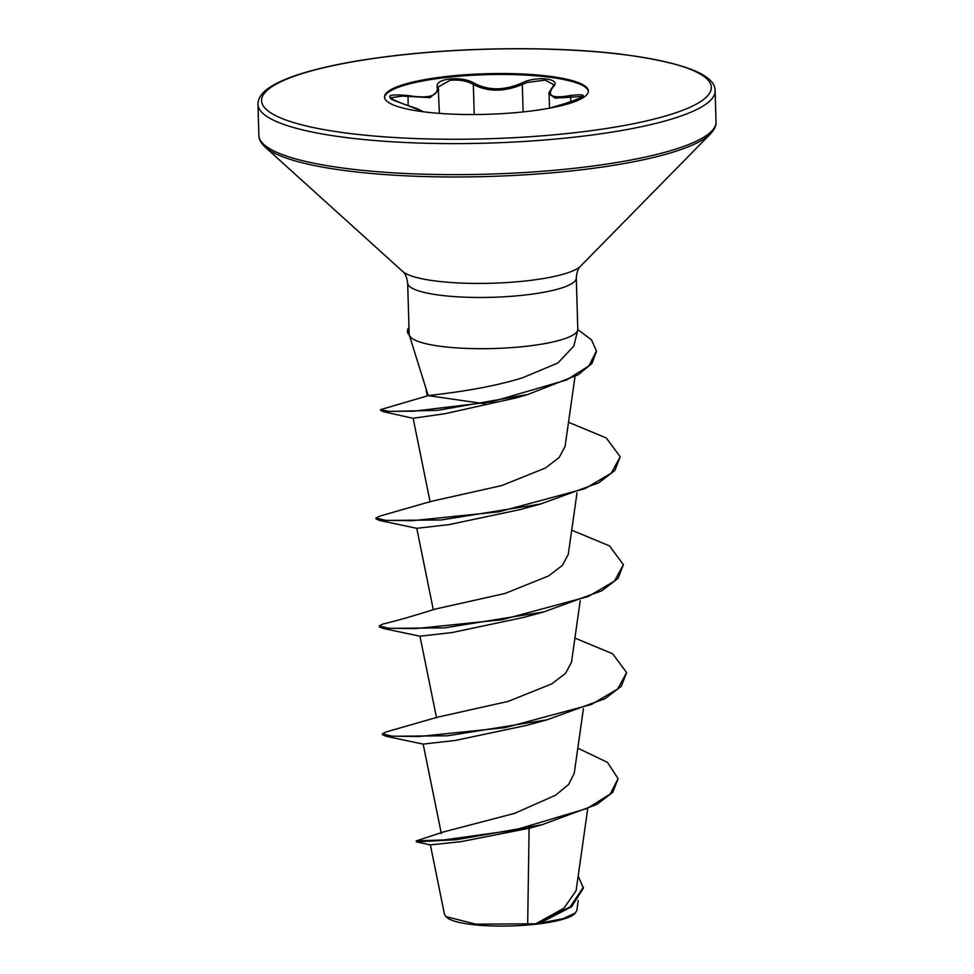 <?xml version="1.0" encoding="UTF-8"?>
<svg xmlns="http://www.w3.org/2000/svg" width="974" height="974" viewBox="0 0 974 974"><rect width="100%" height="100%" fill="white"/><g stroke="black" fill="none" stroke-linecap="round" stroke-linejoin="round"><path stroke-width="1.46" d="M553.804 84.714L545.123 80.111L527.129 82.473L522.308 84.482C504.179 92.006 487.852 92.019 473.34 84.507C467.264 80.915 459.521 79.515 450.11 80.282L438.057 87.088L438.239 87.964A1.23 1.108 -20.2 0 0 437.241 87.27C436.194 83.009 440.358 80.233 449.757 78.955C459.716 78.139 467.91 79.564 474.35 83.24C488.291 90.643 503.96 90.631 521.37 83.216C536.564 75.302 562.838 78.638 552.928 87.21C546.451 96 552.368 98.751 570.715 95.464C589.124 93.492 587.261 96.183 565.139 103.524L549.47 108.175L565.139 103.524M438.3 88.317L438.714 90.326L429.984 97.68L402.408 96.061L390.197 97.826C392.303 98.532 385.448 97.607 402.579 103.609L402.506 103.609C383.805 96.292 385.655 93.601 408.045 95.549C428.597 98.812 438.324 96.061 437.241 87.27M384.535 97.522A101.978 20.296 178.3 0 1 448.247 77.238A101.978 20.296 178.3 0 1 588.357 91.471M448.223 76.289A101.978 20.296 178.3 0 1 588.369 90.996A101.978 20.296 178.3 0 1 524.645 111.754A101.978 20.296 178.3 0 1 384.499 97.047A101.978 20.296 178.3 0 1 448.223 76.289M577.813 748.154L607.459 762.374L618.113 778.664L612.792 792.276L596.831 804.463L542.007 824.747L529.101 828.277L461.043 841.646L430.374 844.896L444.497 914.416L446.883 917.471A65.319 13.003 -1.7 0 0 535.213 924.302A65.319 13.003 -1.7 0 0 574.745 913.685L576.815 910.605L578.252 900.536M445.897 916.583L475.994 924.192L535.785 923.79L563.885 908.206L576.084 890.76L587.675 809.138M409.323 335.153L428.219 395.639C431.299 394.957 481.887 390.586 522.697 377.717L557.907 362.998L573.856 346.026L577.704 330.149A84.348 16.789 178.3 0 1 525.096 346.403A84.348 16.789 178.3 0 1 409.323 335.153A84.348 16.789 178.3 0 1 409.19 334.472L407.656 283.008A84.348 16.789 -1.7 0 0 523.574 295.171A84.348 16.789 -1.7 0 0 576.279 278.004C577.132 267.4 581.332 265.78 580.516 266.206L710.557 133.791C714.441 129.688 716.255 125.719 716.036 121.872L715.111 90.85C715.464 74.584 683.346 62.275 618.758 53.911C557.225 46.655 472.366 47.02 401.836 54.836C357.628 59.731 322.394 66.561 296.133 75.327C285.102 79.064 276.458 82.985 270.2 87.076C262.018 92.36 257.94 98.13 257.964 104.413A228.671 45.51 -1.7 0 0 572.225 137.395A228.671 45.51 -1.7 0 0 715.111 90.85M529.101 828.277L527.677 924.204M618.113 778.664L610.223 794.017L587.322 808.383L514.382 830.128L444.205 839.917L416.227 840.879L443.669 831.893L514.552 813.387L555.679 795.161L568.658 784.423L574.246 773.246L583.426 708.597M423.227 744.136L386.142 736.307L382.453 734.7L382.429 733.799L386.008 731.973L437.691 717.156L508.087 701.414L551.722 683.882L565.565 673.326L571.47 662.247L580.224 600.69M420.013 636.229L382.94 628.4L379.251 626.793L379.227 625.892L382.806 624.066C398.11 620.389 415.338 615.446 434.489 609.249L504.897 593.495L548.532 575.975L562.388 565.407L568.28 554.34L577.022 492.783M416.811 528.322L379.726 520.493L376.049 518.886L376.025 517.985L379.604 516.171L431.287 501.342L501.695 485.588L545.294 468.08L559.198 457.488L565.078 446.433L574.989 376.646M485.393 403.881L428.219 395.639M380.907 410.091L382.77 411.564L437.557 410.371L527.811 394.507L516.39 397.818L445.13 413.67L413.134 418.26L430.155 502.085M379.726 520.493L441.283 519.97L540.631 504.008L520.347 509.536L449.014 524.621L416.762 528.298L433.357 609.992M382.94 628.4L444.497 627.877L543.845 611.916L523.549 617.443L452.204 632.528L419.964 636.205L436.559 717.887M386.142 736.307L447.699 735.784L547.047 719.823L526.751 725.35L455.369 740.435L423.166 744.112L441.319 833.513M578.191 875.955L583.402 888.13L571.677 906.672L539.986 923.133L563.142 918.677L575.524 912.881M583.365 887.229L570.07 906.952L535.785 923.79M542.007 824.747L456.575 839.685L416.422 841.853L416.227 840.879M541.033 922.755L536.041 923.717M576.279 278.004L577.801 329.236A84.348 16.789 178.3 0 1 577.704 330.149M382.429 733.799L391.852 736.137L418.528 736.539L505.238 727.639L591.522 704.409L617.723 688.935L626.599 672.559L612.646 653.761L574.916 638.092M379.227 625.892L388.65 628.23L415.326 628.632L502.024 619.732L588.308 596.502L614.521 581.028L623.397 564.652L609.444 545.854L571.714 530.197M376.025 517.985L385.448 520.323L412.124 520.725L498.834 511.825L585.118 488.595L611.319 473.121L620.194 456.745L606.242 437.947L568.512 422.29M427.976 395.712L380.542 409.652L389.283 411.369L413.719 411.186L491.468 401.872L566.698 379.933L589.014 365.774L596.453 350.944L591.474 339.829L577.789 329.577M547.047 719.823L605.122 698.638L621.315 686.232L626.599 672.559M543.845 611.916L601.92 590.731L618.1 578.325L623.397 564.652M540.631 504.008L598.718 482.824L614.911 470.418L620.194 456.745M527.811 394.507L578.215 374.771L592.009 363.424L596.453 351.395M409.177 334.021A81.56 16.229 178.3 0 1 407.461 330.843A81.56 16.229 178.3 0 1 408.983 327.581M409.287 334.995A81.56 16.229 178.3 0 1 407.485 331.744L407.461 330.843M423.398 111.766L417.639 108.832L402.506 103.609M582.842 96.463L555.143 98.118L549.092 93.918L549.519 108.163M439.396 113.374L438.239 87.964M408.045 95.549L408.143 105.362M474.35 83.24A1.23 0.901 123 0 0 473.34 84.507L474.228 114.518M521.37 83.216A1.23 0.67 63.8 0 1 522.308 84.482L523.123 111.913M552.928 87.21A1.23 1.011 -136.2 0 0 552.331 87.477C549.251 92.031 548.179 94.186 549.092 93.918M570.715 95.464L570.764 101.82M402.128 54.897A224.982 44.78 -1.7 0 0 277.943 116.746A224.982 44.78 -1.7 0 0 570.74 133.146A224.982 44.78 -1.7 0 0 694.925 71.285A224.982 44.78 -1.7 0 0 402.128 54.897M407.656 283.008C406.17 272.477 401.885 271.101 402.725 271.478L265.062 147.013C260.947 143.154 258.889 139.294 258.889 135.435A228.671 45.51 -1.7 0 0 573.15 168.417A228.671 45.51 -1.7 0 0 716.036 121.872M265.062 147.013A227.587 45.291 -1.7 0 0 572.822 170.779A227.587 45.291 -1.7 0 0 710.557 133.791M402.725 271.478A90.825 18.08 -1.7 0 0 525.546 280.962A90.825 18.08 -1.7 0 0 580.516 266.206M258.889 135.435L257.964 104.413M427.306 395.931L426.076 389.868M416.422 841.853L430.435 844.921M413.402 418.394L382.77 411.564M380.566 410.553L380.542 409.652M596.478 351.845L596.453 350.944M402.579 103.609L423.836 111.827M553.804 84.701L552.331 87.477M565.127 103.512C585.605 97.473 582.087 96.146 582.89 96.389L582.854 96.584"/></g></svg>
